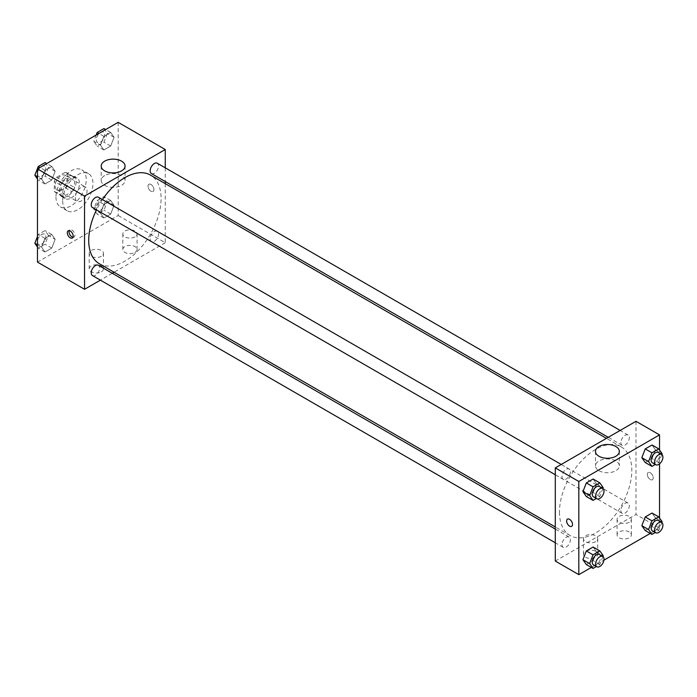 <?xml version="1.0" encoding="UTF-8"?>
<svg xmlns="http://www.w3.org/2000/svg" width="697" height="697" viewBox="0 0 697 697"><rect width="100%" height="100%" fill="white"/><g stroke="black" fill="none" stroke-linecap="round" stroke-linejoin="round"><path stroke-width="0.52" stroke-dasharray="3.48 2.61" d="M75.302 197.565A8.32 4.801 120 0 0 77.027 201.372A8.32 4.801 120 0 0 85.348 196.571A8.32 4.801 120 0 0 85.348 186.962A8.32 4.801 120 0 0 78.935 189.192A8.32 4.801 120 0 0 75.302 197.565M55.124 185.916A8.32 4.801 120 0 0 56.849 189.723A8.32 4.801 120 0 0 65.169 184.923A8.32 4.801 120 0 0 65.169 175.313A8.32 4.801 120 0 0 58.757 177.543A8.32 4.801 120 0 0 55.124 185.916M56.701 177.247L65.326 172.264A11.3 6.526 120 0 1 66.659 172.734A11.3 6.526 120 0 1 67.74 173.658L67.74 183.616A11.3 6.526 120 0 1 65.326 187.798L56.701 192.773A11.3 6.526 120 0 1 55.359 192.302A11.3 6.526 120 0 1 54.288 191.387L54.288 181.42A11.3 6.526 120 0 1 56.701 177.247L63.427 181.124L72.052 176.149L65.326 172.264M65.326 187.798L72.052 191.675L63.427 196.659L56.701 192.773M54.288 191.387L61.014 195.265L61.014 185.306L54.288 181.42M61.014 195.265A11.3 6.526 120 0 0 62.085 196.188A11.3 6.526 120 0 0 63.427 196.659M72.052 191.675A11.3 6.526 120 0 0 74.466 187.502L67.74 183.616M72.052 176.149A11.3 6.526 120 0 1 73.385 176.62A11.3 6.526 120 0 1 74.466 177.543L74.466 187.502M63.427 181.124A11.3 6.526 120 0 0 61.014 185.306M67.74 196.11A11.884 6.865 -60 0 1 61.789 196.702A11.884 6.865 -60 0 1 61.789 182.971A11.884 6.865 -60 0 1 73.682 176.106A11.884 6.865 -60 0 1 75.503 185.637A11.884 6.865 -60 0 1 67.74 196.11M71.103 198.053A11.884 6.865 120 0 0 78.866 187.571A11.884 6.865 120 0 0 77.045 178.049A11.884 6.865 120 0 0 67.879 181.237A11.884 6.865 120 0 0 62.695 193.2A11.884 6.865 120 0 0 65.152 198.636A11.884 6.865 120 0 0 71.103 198.053M74.466 177.543L67.74 173.658M55.969 197.077A21.398 12.354 120 0 0 60.404 206.878A21.398 12.354 120 0 0 81.802 194.524A21.398 12.354 120 0 0 81.802 169.815A21.398 12.354 120 0 0 65.309 175.548A21.398 12.354 120 0 0 55.969 197.077M62.695 200.963A21.398 12.354 120 0 0 67.121 210.755A21.398 12.354 120 0 0 88.528 198.401A21.398 12.354 120 0 0 88.528 173.692A21.398 12.354 120 0 0 72.035 179.425A21.398 12.354 120 0 0 62.695 200.963M118.176 122.341L118.176 215.521L37.472 262.116M55.168 239.324L51.77 248.08L44.974 252L41.576 247.165L44.974 238.409L51.77 234.488L55.168 239.324L51.77 248.08L44.974 252L41.576 247.165L44.974 238.409L51.77 234.488L55.168 239.324L48.441 235.438L45.044 244.194L38.248 248.115L37.472 247.017M100.481 213.16L103.879 204.404L110.675 200.475L114.073 205.31L110.675 214.066L103.879 217.987L100.481 213.16L103.879 204.404L110.675 200.475L114.073 205.31L110.675 214.066L103.879 217.987L100.481 213.16L93.764 209.274L97.153 200.518L103.949 196.598L107.347 201.424L103.949 210.18L97.153 214.11L93.764 209.274M100.481 145.133L103.879 136.377L110.675 132.456L114.073 137.283L110.675 146.039L103.879 149.968L100.481 145.133L103.879 136.377L110.675 132.456L114.073 137.283L110.675 146.039L103.879 149.968L100.481 145.133L93.764 141.247L96.169 135.044M41.576 179.146L44.974 170.39L51.77 166.461L55.168 171.296L51.77 180.053L44.974 183.973L41.576 179.146L44.974 170.39L51.77 166.461L55.168 171.296L51.77 180.053L44.974 183.973L41.576 179.146L37.472 176.777M150.961 184.461A4.165 2.405 -120 0 0 148.879 184.261A4.165 2.405 -120 0 0 148.879 189.061A4.165 2.405 -120 0 0 153.035 191.466A4.165 2.405 -120 0 0 153.68 188.129A4.165 2.405 -120 0 0 150.961 184.461A4.165 2.405 60 0 1 153.671 188.129A4.165 2.405 60 0 1 153.035 191.466A4.165 2.405 60 0 1 148.879 189.061A4.165 2.405 60 0 1 148.879 184.261A4.165 2.405 60 0 1 150.953 184.461M165.25 167.811L165.25 181.542M165.25 183.616L165.25 242.704L118.176 215.521M104.698 175.592A11.927 6.883 0 0 0 101.204 180.462A11.927 6.883 0 0 0 113.132 187.345A11.927 6.883 0 0 0 125.059 180.462A11.927 6.883 0 0 0 117.697 174.102A11.927 6.883 0 0 0 104.698 175.592M73.011 237.25A4.165 2.405 -120 0 0 74.039 237.076A4.165 2.405 -120 0 0 74.039 232.275A4.165 2.405 -120 0 0 69.874 229.871A4.165 2.405 -120 0 0 69.203 230.672M134.983 252.41A7.136 4.121 0 0 0 137.074 249.491A7.136 4.121 0 0 0 129.938 245.379A7.136 4.121 0 0 0 122.811 249.491A7.136 4.121 0 0 0 127.211 253.299A7.136 4.121 0 0 0 134.983 252.41M101.361 271.821A7.136 4.121 0 0 0 103.452 268.911A7.136 4.121 0 0 0 96.317 264.79A7.136 4.121 0 0 0 89.181 268.911A7.136 4.121 0 0 0 93.59 272.71A7.136 4.121 0 0 0 101.361 271.821M165.25 242.704L114.081 272.239M112.278 273.276L100.394 280.142M134.983 236.875A7.136 4.121 180 0 1 127.211 237.773A7.136 4.121 180 0 1 122.811 233.965A7.136 4.121 180 0 1 129.938 229.844A7.136 4.121 180 0 1 137.074 233.965A7.136 4.121 180 0 1 134.983 236.875M101.361 256.287A7.136 4.121 180 0 1 93.59 257.184A7.136 4.121 180 0 1 89.181 253.377A7.136 4.121 180 0 1 96.317 249.256A7.136 4.121 180 0 1 103.452 253.377A7.136 4.121 180 0 1 101.361 256.287M92.474 207.549A5.942 3.433 120 0 0 97.049 205.955A5.942 3.433 120 0 0 99.645 199.969A5.942 3.433 120 0 0 98.416 197.251M150.151 238.836A5.942 3.433 120 0 0 151.38 241.563A5.942 3.433 120 0 0 157.322 238.13A5.942 3.433 120 0 0 157.322 231.265A5.942 3.433 120 0 0 152.748 232.859A5.942 3.433 120 0 0 150.151 238.836M92.474 275.568A5.942 3.433 120 0 0 98.416 272.135A5.942 3.433 120 0 0 98.416 265.278M151.38 173.536A5.942 3.433 120 0 0 157.322 170.103A5.942 3.433 120 0 0 157.322 163.237M99.314 263.719A51.169 29.544 120 0 0 150.482 234.175A51.169 29.544 120 0 0 150.482 175.095M102.459 199.586A51.169 29.544 120 0 0 96.517 209.884M559.456 512.068A51.169 29.544 120 0 0 570.059 535.496A51.169 29.544 120 0 0 621.219 505.952A51.169 29.544 120 0 0 621.219 446.873A51.169 29.544 120 0 0 581.795 460.578A51.169 29.544 120 0 0 559.456 512.068M570.39 471.756A5.942 3.433 -60 0 1 567.794 477.733A5.942 3.433 -60 0 1 563.211 479.327A5.942 3.433 -60 0 1 563.211 472.461A5.942 3.433 -60 0 1 569.153 469.029A5.942 3.433 -60 0 1 570.39 471.756M620.888 510.613A5.942 3.433 120 0 0 622.125 513.341A5.942 3.433 120 0 0 628.067 509.908A5.942 3.433 120 0 0 628.067 503.042A5.942 3.433 120 0 0 623.484 504.637A5.942 3.433 120 0 0 620.888 510.613M561.982 544.627A5.942 3.433 120 0 0 563.211 547.345A5.942 3.433 120 0 0 569.153 543.921A5.942 3.433 120 0 0 569.153 537.056A5.942 3.433 120 0 0 564.579 538.65A5.942 3.433 120 0 0 561.982 544.627M620.888 442.595A5.942 3.433 120 0 0 622.125 445.313A5.942 3.433 120 0 0 628.067 441.881A5.942 3.433 120 0 0 628.067 435.015A5.942 3.433 120 0 0 623.484 436.61A5.942 3.433 120 0 0 620.888 442.595M555.291 561.068L635.986 514.482L659.528 528.073L650.24 533.432M635.986 421.302L635.986 514.482M629.26 531.95A7.136 4.121 0 0 0 621.489 531.062A7.136 4.121 0 0 0 617.089 534.86A7.136 4.121 0 0 0 621.489 538.668A7.136 4.121 0 0 0 629.26 537.779A7.136 4.121 0 0 0 631.351 534.86A7.136 4.121 0 0 0 629.26 531.95M585.55 557.191A7.136 4.121 0 0 0 595.639 557.191A7.136 4.121 0 0 0 597.73 554.281A7.136 4.121 0 0 0 590.594 550.16A7.136 4.121 0 0 0 583.459 554.281A7.136 4.121 0 0 0 584.286 556.197A7.136 4.121 0 0 0 585.55 557.191M591.335 567.436L603.933 560.161M596.519 483.84L593.121 479.013L596.519 483.84L593.121 492.596L596.519 483.84L603.236 487.726M586.325 496.525L593.121 492.596L586.325 496.525M655.424 449.835L652.026 445L655.424 449.835L652.026 458.591L655.424 449.835L662.15 453.712M645.23 462.512L652.026 458.591L645.23 462.512M655.424 517.854L652.026 513.027L655.424 517.854L652.026 526.61L655.424 517.854L662.15 521.739M645.23 530.539L652.026 526.61L645.23 530.539M659.528 449.983L659.528 463.88M659.528 518.002L659.528 528.073M596.519 551.867L593.121 547.032L596.519 551.867L593.121 560.623L596.519 551.867L603.236 555.753M586.325 564.544L593.121 560.623L586.325 564.544M629.26 522.245A7.136 4.121 180 0 1 621.489 523.142A7.136 4.121 180 0 1 617.089 519.335A7.136 4.121 180 0 1 624.216 515.214A7.136 4.121 180 0 1 631.351 519.335A7.136 4.121 180 0 1 629.26 522.245M595.639 541.656A7.136 4.121 180 0 1 587.867 542.554A7.136 4.121 180 0 1 583.459 538.746A7.136 4.121 180 0 1 590.594 534.625A7.136 4.121 180 0 1 597.73 538.746A7.136 4.121 180 0 1 595.639 541.656M647.339 474.439A4.165 2.405 -120 0 0 649.151 478.63A4.165 2.405 -120 0 0 652.357 479.745A4.165 2.405 -120 0 0 652.357 474.936A4.165 2.405 -120 0 0 648.193 472.531A4.165 2.405 -120 0 0 647.339 474.439A4.165 2.405 60 0 1 648.193 472.54A4.165 2.405 60 0 1 652.357 474.936A4.165 2.405 60 0 1 652.357 479.745A4.165 2.405 60 0 1 649.151 478.63A4.165 2.405 60 0 1 647.33 474.439M598.976 470.702A11.927 6.883 0 0 0 611.975 472.191A11.927 6.883 0 0 0 619.337 465.831A11.927 6.883 0 0 0 607.409 458.948A11.927 6.883 0 0 0 595.482 465.831A11.927 6.883 0 0 0 598.976 470.702M571.662 526.331L571.662 526.331A4.165 2.405 -120 0 0 572.525 524.423A4.165 2.405 -120 0 0 570.704 520.241A4.165 2.405 -120 0 0 567.497 519.126L567.497 519.126M602.922 488.536L599.847 496.482L596.388 498.477M593.469 496.795A5.942 3.433 120 0 0 599.42 493.363A5.942 3.433 120 0 0 599.42 486.506M599.847 496.482L593.121 492.596M661.836 454.522L658.752 462.468L655.293 464.463M652.383 462.782A5.942 3.433 120 0 0 658.325 459.358A5.942 3.433 120 0 0 658.325 452.492M658.752 462.468L652.026 458.591M602.922 556.563L599.847 564.509L596.388 566.504M593.469 564.823A5.942 3.433 120 0 0 599.42 561.39A5.942 3.433 120 0 0 599.42 554.524M599.847 564.509L593.121 560.623M661.836 522.55L658.752 530.495L655.293 532.491M652.383 530.809A5.942 3.433 120 0 0 658.325 527.376A5.942 3.433 120 0 0 658.325 520.511M658.752 530.495L652.026 526.61M45.044 162.584L48.441 167.419L45.044 176.175L38.248 180.096L37.472 178.998M37.438 173.762A5.942 3.433 120 0 0 38.675 176.489A5.942 3.433 120 0 0 44.617 173.056A5.942 3.433 120 0 0 44.617 166.191A5.942 3.433 120 0 0 40.034 167.785A5.942 3.433 120 0 0 37.438 173.762A5.942 3.433 120 0 0 38.649 176.472A5.942 3.433 120 0 0 44.591 173.039A5.942 3.433 120 0 0 44.591 166.174A5.942 3.433 120 0 0 40.008 167.768A5.942 3.433 120 0 0 37.411 173.753M55.168 171.296L48.441 167.419M51.77 180.053L45.044 176.175M44.974 183.973L38.248 180.096M44.974 170.39L39.964 167.498M51.77 166.461L46.76 163.568M103.949 128.57L107.347 133.406L103.949 142.162L97.153 146.082L93.764 141.247M96.352 139.757A5.942 3.433 120 0 0 97.58 142.476A5.942 3.433 120 0 0 103.531 139.043A5.942 3.433 120 0 0 103.531 132.177A5.942 3.433 120 0 0 98.948 133.772A5.942 3.433 120 0 0 96.352 139.757M114.073 137.283L107.347 133.406M110.675 146.039L103.949 142.162M103.879 149.968L97.153 146.082M103.879 136.377L98.869 133.484M110.675 132.456L105.665 129.564M96.325 139.74A5.942 3.433 120 0 0 97.554 142.458A5.942 3.433 120 0 0 103.496 139.025A5.942 3.433 120 0 0 103.496 132.16A5.942 3.433 120 0 0 98.922 133.754A5.942 3.433 120 0 0 96.325 139.74M37.472 236.518L38.248 234.532L45.044 230.602L48.441 235.438M37.438 241.789A5.942 3.433 120 0 0 38.675 244.508A5.942 3.433 120 0 0 44.617 241.075A5.942 3.433 120 0 0 44.617 234.218A5.942 3.433 120 0 0 40.034 235.804A5.942 3.433 120 0 0 37.438 241.789A5.942 3.433 120 0 0 38.649 244.49A5.942 3.433 120 0 0 44.591 241.066A5.942 3.433 120 0 0 44.591 234.201A5.942 3.433 120 0 0 40.008 235.795A5.942 3.433 120 0 0 37.411 241.772M51.77 248.08L45.044 244.194M44.974 252L38.248 248.115M41.576 247.165L37.472 244.804M44.974 238.409L38.248 234.532M51.77 234.488L45.044 230.602M96.352 207.776A5.942 3.433 120 0 0 97.58 210.494A5.942 3.433 120 0 0 103.531 207.07A5.942 3.433 120 0 0 103.531 200.205A5.942 3.433 120 0 0 98.948 201.799A5.942 3.433 120 0 0 96.352 207.776M114.073 205.31L107.347 201.424M110.675 214.066L103.949 210.18M103.879 217.987L97.153 214.11M103.879 204.404L97.153 200.518M110.675 200.475L103.949 196.598M96.325 207.758A5.942 3.433 120 0 0 97.554 210.485A5.942 3.433 120 0 0 103.496 207.053A5.942 3.433 120 0 0 103.496 200.187A5.942 3.433 120 0 0 98.922 201.781A5.942 3.433 120 0 0 96.325 207.758M56.849 189.723L77.027 201.372M65.169 175.313L85.348 186.962M77.045 178.049L73.682 176.106M65.152 198.636L61.789 196.702M73.385 176.62L66.659 172.734M62.085 196.188L55.359 192.302M88.528 173.692L81.802 169.815M67.121 210.755L60.404 206.878M101.204 166.017L101.204 180.462M125.059 166.017L125.059 180.462M72.34 238.052L74.039 237.076M68.184 230.846L69.874 229.871M137.074 249.491L137.074 233.965M122.811 249.491L122.811 233.965M103.452 268.911L103.452 253.377M89.181 268.911L89.181 253.377M621.219 446.873L606.451 438.352M570.059 535.496L555.291 526.967M555.291 474.753L563.211 479.327M561.233 464.455L569.153 469.029M628.067 503.042L157.322 231.265M622.125 513.341L151.38 241.563M569.153 537.056L555.291 529.049M563.211 547.345L555.291 542.771M628.067 435.015L620.147 430.441M622.125 445.313L608.254 437.307M631.351 534.86L631.351 519.335M617.089 534.86L617.089 519.335M597.73 554.281L597.73 538.746M583.459 554.281L583.459 538.746M595.482 451.386L595.482 465.831M619.337 451.386L619.337 465.831"/><path stroke-width="1.05" d="M100.394 280.142L84.546 289.29L37.472 262.116L37.472 168.927L118.176 122.341L165.25 149.515L165.25 167.811M165.25 181.542L165.25 183.616M104.698 161.146A11.927 6.883 180 0 1 117.697 159.657A11.927 6.883 180 0 1 125.059 166.017A11.927 6.883 180 0 1 113.132 172.908A11.927 6.883 180 0 1 101.204 166.017A11.927 6.883 180 0 1 104.698 161.146M84.546 289.29L84.546 196.11L37.472 168.927M84.546 196.11L165.25 149.515M70.258 237.851A4.165 2.405 60 0 1 67.539 234.183A4.165 2.405 60 0 1 68.184 230.846A4.165 2.405 60 0 1 72.34 233.251A4.165 2.405 60 0 1 72.34 238.052A4.165 2.405 60 0 1 70.258 237.851M69.203 230.672A4.165 2.405 -120 0 0 71.957 236.867A4.165 2.405 -120 0 0 73.011 237.25M114.081 272.239L112.278 273.276M561.233 464.455L98.416 197.251A5.942 3.433 120 0 0 92.474 200.684A5.942 3.433 120 0 0 92.474 207.549L555.291 474.753M555.291 529.049L98.416 265.278A5.942 3.433 120 0 0 93.834 266.864A5.942 3.433 120 0 0 91.237 272.849A5.942 3.433 120 0 0 92.474 275.568L555.291 542.771M620.147 430.441L157.322 163.237A5.942 3.433 120 0 0 152.748 164.832A5.942 3.433 120 0 0 150.151 170.817A5.942 3.433 120 0 0 151.38 173.536L608.254 437.307M96.517 209.884A51.169 29.544 120 0 0 88.719 240.291A51.169 29.544 120 0 0 99.314 263.719L555.291 526.967M606.451 438.352L150.482 175.095A51.169 29.544 120 0 0 102.459 199.586M591.335 567.436L578.824 574.659L555.291 561.068L555.291 467.887L635.986 421.302L659.528 434.884L659.528 449.983M603.933 560.161L650.24 533.432M582.927 491.69L586.325 496.525L582.927 491.69L586.325 482.934L582.927 491.69L589.653 495.576L593.051 486.82L599.847 482.89L603.236 487.726L602.922 488.536M593.121 479.013L586.325 482.934L593.121 479.013L599.847 482.89M641.832 457.676L645.23 462.512L641.832 457.676L645.23 448.92L641.832 457.676L648.558 461.562L651.956 452.806L658.752 448.885L662.15 453.712L661.836 454.522M652.026 445L645.23 448.92L652.026 445L658.752 448.885M641.832 525.704L645.23 530.539L641.832 525.704L645.23 516.947L641.832 525.704L648.558 529.581L651.956 520.825L658.752 516.904L662.15 521.739L661.836 522.55M652.026 513.027L645.23 516.947L652.026 513.027L658.752 516.904M578.824 574.659L578.824 481.479L659.528 434.884M659.528 463.88L659.528 518.002M582.927 559.717L586.325 564.544L582.927 559.717L586.325 550.961L582.927 559.717L589.653 563.594L593.051 554.838L599.847 550.918L603.236 555.753L602.922 556.563M593.121 547.032L586.325 550.961L593.121 547.032L599.847 550.918M598.976 456.256A11.927 6.883 180 0 1 595.482 451.386A11.927 6.883 180 0 1 607.409 444.503A11.927 6.883 180 0 1 619.337 451.386A11.927 6.883 180 0 1 611.975 457.746A11.927 6.883 180 0 1 598.976 456.256M578.824 481.479L555.291 467.887M572.525 524.432A4.165 2.405 60 0 1 571.662 526.331A4.165 2.405 60 0 1 567.497 523.926A4.165 2.405 60 0 1 567.497 519.126A4.165 2.405 60 0 1 570.704 520.241A4.165 2.405 60 0 1 572.525 524.432M567.497 519.126A4.165 2.405 -120 0 0 567.497 523.926A4.165 2.405 -120 0 0 571.662 526.331M596.388 498.477L593.051 500.402L589.653 495.576M602.783 488.44L599.42 486.506A5.942 3.433 120 0 0 594.837 488.092A5.942 3.433 120 0 0 592.241 494.077A5.942 3.433 120 0 0 593.469 496.795L596.832 498.738A5.942 3.433 120 0 0 602.783 495.306A5.942 3.433 120 0 0 602.783 488.44A5.942 3.433 120 0 0 598.2 490.035A5.942 3.433 120 0 0 595.604 496.02A5.942 3.433 120 0 0 596.832 498.738M593.051 500.402L586.325 496.525M593.051 486.82L586.325 482.934M655.293 464.463L651.956 466.398L648.558 461.562M661.688 454.435L658.325 452.492A5.942 3.433 120 0 0 653.751 454.087A5.942 3.433 120 0 0 651.155 460.064A5.942 3.433 120 0 0 652.383 462.782L655.746 464.725A5.942 3.433 120 0 0 661.688 461.292A5.942 3.433 120 0 0 661.688 454.435A5.942 3.433 120 0 0 657.105 456.021A5.942 3.433 120 0 0 654.518 462.006A5.942 3.433 120 0 0 655.746 464.725M651.956 466.398L645.23 462.512M651.956 452.806L645.23 448.92M596.388 566.504L593.051 568.43L589.653 563.594M602.783 556.467L599.42 554.524A5.942 3.433 120 0 0 594.837 556.119A5.942 3.433 120 0 0 592.241 562.096A5.942 3.433 120 0 0 593.469 564.823L596.832 566.766A5.942 3.433 120 0 0 602.783 563.333A5.942 3.433 120 0 0 602.783 556.467A5.942 3.433 120 0 0 598.2 558.062A5.942 3.433 120 0 0 595.604 564.039A5.942 3.433 120 0 0 596.832 566.766M593.051 568.43L586.325 564.544M593.051 554.838L586.325 550.961M655.293 532.491L651.956 534.416L648.558 529.581M661.688 522.454L658.325 520.511A5.942 3.433 120 0 0 653.751 522.105A5.942 3.433 120 0 0 651.155 528.091A5.942 3.433 120 0 0 652.383 530.809L655.746 532.752A5.942 3.433 120 0 0 661.688 529.319A5.942 3.433 120 0 0 661.688 522.454A5.942 3.433 120 0 0 657.105 524.048A5.942 3.433 120 0 0 654.518 530.034A5.942 3.433 120 0 0 655.746 532.752M651.956 534.416L645.23 530.539M651.956 520.825L645.23 516.947M37.472 178.998L34.85 175.261L38.248 166.505L45.044 162.584L46.76 163.568M37.472 176.777L34.85 175.261M39.964 167.498L38.248 166.505M96.169 135.044L97.153 132.491L103.949 128.57L105.665 129.564M98.869 133.484L97.153 132.491M37.472 247.017L34.85 243.288L37.472 236.518M37.472 244.804L34.85 243.288"/></g></svg>
